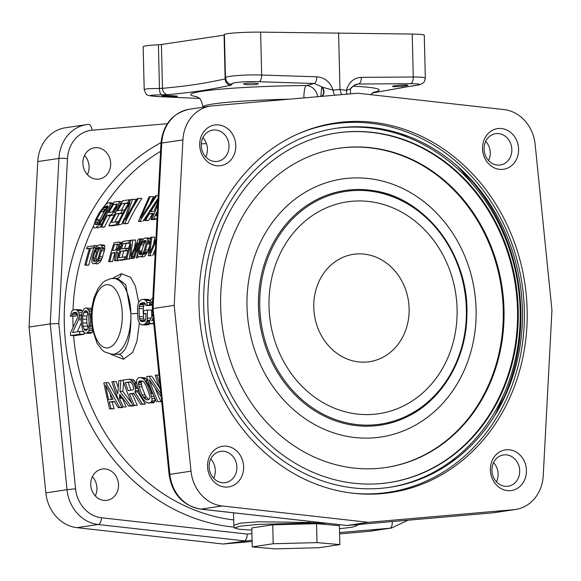 <?xml version="1.0" encoding="UTF-8"?>
<svg xmlns="http://www.w3.org/2000/svg" width="581" height="581" viewBox="0 0 581 581"><rect width="100%" height="100%" fill="white"/><g stroke="black" fill="none" stroke-linecap="round" stroke-linejoin="round"><path stroke-width="0.87" d="M138.801 381.681L139.622 380.991L142.505 381.027L141.677 381.717L138.801 381.681L138.409 382.872L141.299 382.908L141.677 381.717M141.299 382.908L141.895 386.793A196.131 171.707 81.5 0 0 145.068 394.891L146.238 397.012L143.253 396.976L144.444 398.515L146.913 399.873L148.932 399.575L149.992 397.687L149.164 393.795A199.218 174.409 -98.5 0 1 146.042 385.704L143.95 382.044L142.832 381.078L139.622 380.991M148.859 399.583L146.238 397.012M145.228 380.954L146.84 382.08L148.954 385.74A196.131 171.707 81.5 0 0 152.026 393.591M134.596 383.061L135.627 384.891A196.131 171.707 81.5 0 0 136.208 386.51L136.528 388.457M125.329 382.559L130.122 381.848L131.059 382.269L132.737 384.854A199.218 174.409 -98.5 0 0 133.303 386.474L133.536 389.285L132.976 389.938L128.19 390.65A199.218 174.409 -98.5 0 1 125.329 382.559L130.892 382.196M128.205 382.596A196.131 171.707 81.5 0 0 130.943 390.236M110.114 393.816L111.436 399.438M107.057 207.969L105.698 209.625L102.387 209.581L103.723 207.925L107.057 207.969L108.291 206.821M104.239 211.782A196.131 171.707 81.5 0 0 99.779 219.778L96.599 219.741A199.218 174.409 -98.5 0 1 100.949 211.738L104.239 211.782L105.698 209.625M98.472 224.411L99.779 219.778M99.169 224.803L101.493 223.961L99.852 223.939M102.59 222.806L101.493 223.961M110.898 205.95L111.305 206.473M109.635 206.139L110.049 206.073M116.534 211.404L115.663 212.021L113.97 212M113.535 204.527L117.13 203.989L116.309 207.01A199.218 174.409 -98.5 0 0 115.365 208.615L112.409 211.978L108.814 212.515A199.218 174.409 -98.5 0 1 113.535 204.527L117.34 204.505M116.904 204.57A196.131 171.707 81.5 0 0 112.402 211.978M113.731 212.312L115.663 212.021M99.373 248.857L97.913 251.755L95.015 251.718L96.461 248.821L99.373 248.857L100.455 247.826M96.315 261.21L96.148 257.768A196.131 171.707 -98.5 0 1 97.913 251.755M97.557 261.414L99.576 260.484M102.002 247.324L103.229 247.521L103.52 249.387M120.47 248.762L119.156 250.106L117.885 250.091M119.817 244.281L121.073 244.093L121.618 245.153M114.559 244.594L118.146 244.056L118.582 244.369L118.509 246.293A199.218 174.409 -98.5 0 0 118.132 247.491L116.273 250.07L112.678 250.607A199.218 174.409 -98.5 0 1 114.559 244.594L118.597 244.463M117.478 244.63A196.131 171.707 81.5 0 0 115.713 250.157M117.747 250.317L119.156 250.106M145.112 242.023L143.652 244.913A196.131 171.707 81.5 0 0 141.88 250.934L139.019 250.898A199.218 174.409 -98.5 0 1 140.755 244.877L142.2 241.986L145.112 242.023L146.194 240.992M145.969 240.614L143.906 240.585L146.049 240.643L146.049 244.085A199.218 174.409 -98.5 0 0 144.313 250.106L143.006 252.996L141.372 254.398L139.208 254.34L138.779 252.474L141.633 252.51L141.88 250.934M141.633 252.51L142.047 254.376M143.296 254.572L145.853 253.033L144.226 253.011M146.55 251.776L145.853 253.033M147.516 238.9L146.223 237.956L149.157 237.992L150.45 238.936L147.516 238.9L147.748 240.389L148.968 240.687L149.266 241.398L148.939 244.122M201.287 143.892L206.422 143.594M371.608 127.515L372.348 128.205M161.206 396.758L149.201 379.56A199.218 174.409 -98.5 0 0 157.945 401.682L160.981 401.718A196.131 171.707 81.5 0 1 155.454 388.842M160.886 393.62L148.903 376.212L151.764 376.248L159.615 387.839M145.097 380.737L143.376 378.732L140.587 377.454L144.88 377.839L147.981 380.773L145.097 380.737L147.552 385.479A199.218 174.409 81.5 0 0 150.675 393.569L152.825 393.598M154.974 398.581L154.938 400.89L153.42 402.851L146.862 402.764L143.405 399.822L140.595 395.08A199.218 174.409 -98.5 0 1 137.472 386.982L136.528 382.022L136.818 379.713L138.569 377.759L140.587 377.454M144.538 396.99L146.405 399.859M139.455 381.688L139.498 382.886M132.744 405.451L134.255 405.226A199.218 174.409 -98.5 0 1 129.432 393.889L132.381 393.925A196.131 171.707 81.5 0 0 137.29 405.262L132.744 405.451A199.218 174.409 -98.5 0 1 122.947 380.09L128.989 379.19L133.289 379.575L136.324 383.082L133.434 383.046L134.247 384.629A199.218 174.409 81.5 0 0 135.01 386.786L135.351 388.442L138.024 388.478M136.724 383.867L136.324 383.082M138.263 388.478L138.336 390.752L135.402 390.715L134.807 391.943L137.748 391.979L138.336 390.752M137.748 391.979L145.352 404.056L140.558 404.282L133.717 393.25L129.432 393.889M132.381 393.925L133.979 393.686M121.661 407.107A199.218 174.409 -98.5 0 1 111.857 381.746L113.368 381.521A199.218 174.409 -98.5 0 0 117.718 393.925L118.909 380.693L120.928 380.395L119.926 391.318L130.732 405.749L128.713 406.054L119.693 394.201L119.425 398.246A199.218 174.409 -98.5 0 0 123.172 406.882L126.2 406.918A196.131 171.707 81.5 0 1 122.395 398.283L122.409 397.898M119.606 395.37A196.131 171.707 81.5 0 0 120.775 398.261M113.368 381.521L116.229 381.557A196.131 171.707 81.5 0 0 118.204 387.389M123.608 382.138L122.845 391.354L131.764 403.272M133.499 405.458L133.761 405.792L131.749 406.09L128.713 406.054M105.807 382.654L103.796 382.952L109.562 408.915L111.073 408.69L109.235 402.059L114.275 401.304L118.132 407.637L119.642 407.412L105.807 382.654L108.669 382.69L119.679 402.655M122.46 407.114L122.671 407.448L121.16 407.673L118.132 407.637M109.235 402.059L114.537 401.747M112.213 402.096L114.108 408.726L109.562 408.915M110.702 354.207L123.506 359.269L132.657 352.347L136.949 341.279L139.353 323.116M138.75 302.374L135.409 286.128L130.667 277.333L121.414 273.687L112.482 278.408M410.912 482.455L411.689 481.802M398.653 490.654L399.416 490.219M150.058 323.719L148.721 324.597L146.456 324.939L141.924 324.881L144.19 324.539L146.419 322.593L149.709 322.637M142.643 303.58L142.272 304.771M143.572 299.302L148.111 299.36L150.341 300.646L145.882 300.573L143.572 299.302L141.306 299.643L139.077 301.59L138.118 303.892L137.479 308.838L137.995 319.543L139.614 323.61L141.924 324.881M151.438 304.364L151.518 305.272L147.254 305.221L146.942 302.57L145.882 300.573M149.971 305.25L151.518 305.272M145.061 303.391L140.384 303.551L143.652 302.527L145.453 303.87L145.744 305.446L150.007 305.497M140.384 303.551L139.658 304.734L143.972 304.793L144.742 303.609M143.972 304.793L143.209 308.664A196.131 171.707 81.5 0 0 143.405 316.718L144.349 320.363L145.177 321.329M146.819 321.627L148.489 321.373L146.928 321.358M149.673 320.32L148.489 321.373M149.992 320.327L147.371 320.291L147.378 310.051L151.554 310.109A196.131 171.707 81.5 0 0 151.764 316.507M77.193 313.166L75.908 316.042L70.366 316.173L71.623 315.984L72.821 313.115L75.072 312.237L76.351 312.585L77.128 313.544L77.701 316.158L77.251 318.381L70.519 332.862L70.584 335.542L79.655 334.191L79.59 331.504L72.538 332.557L78.551 319.804L79.212 315.933L78.878 312.745L76.786 309.826L74.252 309.666L72.502 310.465L71.521 311.692L70.366 316.173M75.261 309.513L81.296 309.884L82.531 311.351M81.398 322.673L77.266 331.853M84.034 332.187A196.131 171.707 81.5 0 0 84.194 334.249L75.123 335.6L70.584 335.542M85.596 307.966L84.092 308.729L82.161 312.258L81.304 318.853L81.427 323.682L82.589 329.979L84.688 332.898L86.213 333.211L87.709 332.448L89.648 328.926L90.498 322.324L90.382 317.495L89.213 311.198L87.121 308.279L85.596 307.966L91.776 308.511M92.815 331.562L90.745 333.269L86.213 333.211M111.537 206.095L109.664 206.066L110.237 204.054L109.555 202.711L113.564 203.147M96.497 226.684L97.441 228.035L100.557 226.75M98.741 219.763A196.131 171.707 81.5 0 0 98.647 219.952L96.773 224.665M104.892 209.262L103.098 211.949M107.616 205.986L105.902 207.954M110.281 215.754A196.131 171.707 81.5 0 0 104.624 226.96L101.537 226.917A199.218 174.409 -98.5 0 1 107.071 215.718L110.281 215.754L114.268 214.926M103.578 226.946A196.131 171.707 81.5 0 0 103.491 227.127L104.624 226.96M116.164 204.134A196.131 171.707 81.5 0 0 115.888 204.556M109.46 215.355A196.131 171.707 81.5 0 0 109.25 215.747M119.751 205.296L118.219 205.275L119.228 201.745L118.626 201.353L122.635 201.789M112.249 225.319A196.131 171.707 81.5 0 0 111.995 225.856L118.8 224.84A196.131 171.707 -98.5 0 1 118.916 224.593M124.319 203.394A196.131 171.707 81.5 0 0 124.051 203.815M118.263 213.554A196.131 171.707 81.5 0 0 118.045 213.939M129.004 200.358L130.522 200.133M122.845 213.205L120.775 213.176A199.218 174.409 -98.5 0 1 122.533 209.981L117.616 210.714A199.218 174.409 -98.5 0 1 121.712 203.786L128.517 203.314M125.075 203.829A196.131 171.707 81.5 0 0 121.218 210.177M118.597 221.615L111.53 222.443A199.218 174.409 -98.5 0 1 115.859 213.91L122.736 213.409M119.076 213.953A196.131 171.707 81.5 0 0 114.922 221.942M116.941 222.145L118.451 221.92M120.398 224.433A196.131 171.707 81.5 0 0 120.311 224.615L117.224 224.571A199.218 174.409 -98.5 0 1 130.914 199.515L136.027 199.305L134.088 203.764M124.784 223.445A199.218 174.409 -98.5 0 1 138.474 198.382L141.887 198.426A196.131 171.707 81.5 0 0 127.871 223.482L123.078 223.7L130.028 202.544A199.218 174.409 -98.5 0 0 118.357 224.404M126.244 223.46L127.871 223.482M124.632 217.919A196.131 171.707 81.5 0 0 121.444 224.448M141.568 221.208L138.387 221.412L149.056 196.806L153.609 196.676L150.305 202.994M158.097 198.259L142.991 221.223M155.171 219.168L150.864 219.545L153.159 213.256L149.382 213.823L152.948 213.801M154.016 219.4L155.091 219.415M152.542 213.859L148.663 220.373L144.437 220.504L158.054 199.21M147.632 220.359L148.663 220.373M151.772 213.459L151.532 213.844M156.848 218.652A196.131 171.707 81.5 0 0 156.601 219.19L157.001 219.131M97.23 246.148A196.131 171.707 -98.5 0 1 97.376 245.734L94.434 245.698A199.218 174.409 81.5 0 0 93.766 247.702L90.745 248.152L95.829 247.869M93.664 248.189A196.131 171.707 81.5 0 0 88.806 265.038L84.841 265.168A199.218 174.409 -98.5 0 1 89.612 248.319L86.584 248.77A199.218 174.409 -98.5 0 1 87.259 246.765L94.434 245.698M87.716 265.023A196.131 171.707 81.5 0 0 87.673 265.205L88.806 265.038M94.267 246.199L97.376 245.734M101.784 245.741L100.484 244.79L104.231 245.088L104.711 245.778L101.784 245.741L101.878 248.777L104.783 248.813L104.711 245.778M104.783 248.813L104.34 250.789A196.131 171.707 81.5 0 0 102.568 256.809L101.036 260.506L98.196 260.47L96.083 263.106L93.534 263.868L92.125 262.924L91.769 261.428L92.147 257.899A199.218 174.409 -98.5 0 1 93.882 251.885L96.867 246.475L98.973 245.015L100.484 244.79M94.957 262.961L96.366 263.905L97.877 263.68L99.874 262.22L101.036 260.506M96.853 251.74L96.78 251.922A196.131 171.707 81.5 0 0 95.008 257.942L94.609 261.465M99.097 247.433L98.167 248.842M109.787 261.443A199.218 174.409 -98.5 0 1 111.98 253.011L114.856 253.047A196.131 171.707 81.5 0 0 112.62 261.479L108.654 261.61A199.218 174.409 -98.5 0 1 114.094 242.756L118.633 242.081L122.424 242.538M111.53 261.465A196.131 171.707 81.5 0 0 111.487 261.646L112.62 261.479M119.316 252.684L119.693 251.362M116.454 252.546L118.066 252.568L117.34 260.775L118.669 260.571L118.691 260.106M126.193 256.904L124.741 256.889A199.218 174.409 81.5 0 0 124.152 259.293L117.347 260.31L117.34 260.775L114.515 260.738L115.198 252.532L111.98 253.011M120.296 259.874A196.131 171.707 81.5 0 0 120.18 260.346L126.985 259.329A196.131 171.707 -98.5 0 1 127.043 259.082M129.425 240.941L130.936 240.716M128.568 248.196L121.494 248.908A199.218 174.409 -98.5 0 1 123.121 243.693L130.137 243.119M126.041 243.73A196.131 171.707 81.5 0 0 124.53 248.45M126.259 248.661L128.532 248.319M124.741 256.889L119.069 257.732A199.218 174.409 -98.5 0 1 120.79 251.312L127.835 250.723M123.666 251.348A196.131 171.707 81.5 0 0 122.039 257.289M124.624 257.368L126.135 257.136M132.432 256.403L132.272 258.538L133.783 258.313L133.986 257.826M135.736 253.694L139.52 245.378M129.73 258.509A196.131 171.707 81.5 0 0 129.628 258.937L125.663 259.068A199.218 174.409 -98.5 0 1 131.103 240.214L135.743 239.997L134.552 247.39M128.539 258.923A196.131 171.707 81.5 0 0 128.495 259.104L129.628 258.937M140.079 239.132L141.408 239.147L137.515 247.252M134.61 253.839L133.528 256.417L131.727 256.395M141.408 239.147L143.115 238.893L140.174 238.856A199.218 174.409 81.5 0 0 134.734 257.71L133.601 257.884A199.218 174.409 -98.5 0 1 137.726 243.04L130.957 258.276L129.44 258.501L130.921 244.056A199.218 174.409 -98.5 0 0 126.796 258.901M137.523 253.621A196.131 171.707 81.5 0 0 136.433 257.92L137.566 257.746A196.131 171.707 -98.5 0 1 137.951 256.192M138.924 252.474A196.131 171.707 -98.5 0 1 139.353 250.898M142.97 239.314A196.131 171.707 -98.5 0 1 143.115 238.893M149.317 246.467A196.131 171.707 81.5 0 0 148.308 249.968L147.574 252.009L144.72 251.972L141.822 256.265L139.273 257.034L137.864 256.083L137.508 254.594L137.886 251.065A199.218 174.409 -98.5 0 1 139.622 245.044L142.606 239.633L144.713 238.181L146.223 237.956M140.696 256.119L142.105 257.071L144.654 256.301L147.574 252.009M140.798 250.919A196.131 171.707 81.5 0 0 140.747 251.101L140.391 253.076M144.836 240.599L143.906 242.008M151.198 255.466L148.344 255.676L150.762 237.273L154.829 237.142L153.704 243.722M155.439 248.784L152.687 255.487M88.014 312.622L86.99 315.991L86.765 319.252A196.131 171.707 81.5 0 0 86.859 323.014L88.138 328.548M157.945 401.682L160.981 401.718M113.128 399.183L108.589 399.866L105.495 384.963L113.128 399.183M134.807 391.943L142.323 404.02L140.558 404.282M135.402 390.715L135.351 388.442M133.434 383.046L130.427 379.538L128.989 379.19M150.675 393.569L151.968 398.544L151.917 400.854L150.385 402.815L148.373 403.112M143.253 396.976L142.105 394.855A199.218 174.409 -98.5 0 1 138.99 386.757L138.409 382.872M159.964 384.535A199.218 174.409 -98.5 0 1 156.71 375.043L155.2 375.268A199.218 174.409 -98.5 0 0 160.545 390.207M148.903 376.212L146.63 376.553A199.218 174.409 -98.5 0 0 156.434 401.907M111.073 408.69L114.108 408.726M119.642 407.412L122.671 407.448M119.425 398.246L122.395 398.283M123.172 406.882L126.2 406.918M120.928 380.395L123.049 380.417M119.926 391.318L122.845 391.354M130.732 405.749L133.761 405.792M142.323 404.02L145.352 404.056M134.255 405.226L137.29 405.262M130.427 379.538L133.289 379.575M131.96 381.005L134.828 381.042M135.286 388.152L136.55 388.166M134.908 386.496L136.208 386.51M135.627 384.891L134.334 384.876M142.018 377.803L144.88 377.839M143.376 378.732L146.245 378.768M151.547 396.307L153.972 396.336M151.968 398.544L154.938 398.581M151.917 400.854L154.938 400.89M151.401 402.081L154.43 402.125M150.385 402.815L153.42 402.851M143.863 397.767L144.952 397.774M145.315 381.107L145.715 381.114M145.889 382.066L146.84 382.08M138.467 384.564L141.365 384.6M138.99 386.757L141.895 386.793M142.105 394.855L145.068 394.891M147.647 385.726L148.954 385.74M147.915 383.62L146.695 383.605M156.71 375.043L159.005 375.072M112.249 354.308L117.965 354.272C122.932 354.998 131.684 345.085 130.878 313.638L125.728 284.668L117.5 278.452L111.029 278.546L105.19 280.783L102.953 282.468L98.007 288.554L93.955 297.937L92.038 306.55L91.275 316.238L92.306 329.028L97.216 343.618L102.22 350.103L104.551 351.897L112.249 354.308A37.961 18.164 -89.3 0 0 113.658 354.214A37.961 18.164 -89.3 0 0 130.878 313.638A37.961 18.164 -89.3 0 0 113.222 278.393M251.834 530.09L239.35 529.276L234.47 528.027L240.411 526.146L258.255 524.403L308.634 523.053L327.118 523.285M318.228 523.169L308.656 522.479A6.275 2.978 94.1 0 1 308.634 523.053M357.017 524.926L356.705 525.805L355.892 525.093L361.731 524.222M356.705 525.805L351.73 527.316L339.471 528.725M377.323 493.952L378.267 493.472M233.511 512.812L233.816 525.304L240.396 523.154L258.516 521.774L308.656 522.479L308.627 521.215M96.599 219.741L95.342 224.368L95.843 224.789L97.354 224.564L99.453 222.763L101.893 218.95A199.218 174.409 -98.5 0 1 106.243 210.947L107.964 206.32L107.536 205.906L106.025 206.132L103.723 207.925M102.917 218.957L104.319 218.979M108.647 210.983L107.274 210.961M108.749 210.801L107.376 210.78A199.218 174.409 81.5 0 0 103.026 218.776L98.305 225.915L95.865 227.767L94.354 227.992L93.388 226.648L95.466 219.909A199.218 174.409 -98.5 0 1 99.816 211.912L105.321 204.788L108.044 202.936L109.555 202.711M107.376 210.78L108.749 208.143L110.288 208.165M109.664 206.066L108.749 208.143M102.387 209.581L100.949 211.738M118.626 201.353L114.094 202.028A199.218 174.409 -98.5 0 0 100.397 227.091L103.491 227.127M101.537 226.917L100.397 227.091M118.219 205.275L117.442 206.843A199.218 174.409 81.5 0 0 116.193 208.978L111.697 214.534L107.071 215.718M120.775 213.176L115.859 213.91M130.754 199.762L129.403 199.741A199.218 174.409 81.5 0 0 127.377 202.936L121.712 203.786M129.403 199.741L122.598 200.757A199.218 174.409 -98.5 0 0 108.908 225.82L111.995 225.856M117.202 221.601A199.218 174.409 81.5 0 0 115.706 224.803L108.908 225.82M138.474 198.382L137.341 198.557A199.218 174.409 -98.5 0 0 125.394 219.879L132.613 199.261M139.898 221.187L156.616 195.674L155.483 195.841L140.638 218.093L150.189 196.632M145.57 220.337L149.382 213.823M151.997 219.378L157.756 204.744M157.879 202.399L154.052 211.15L150.653 211.658L157.974 200.59M157.03 218.623L153.507 219.146A199.218 174.409 -98.5 0 1 157.429 211.034M157.19 215.624L156.136 215.776A199.218 174.409 -98.5 0 1 157.306 213.365M85.973 265.001A199.218 174.409 -98.5 0 1 90.745 248.152M98.196 260.47L99.707 256.773A199.218 174.409 -98.5 0 1 101.443 250.752L101.878 248.777M95.015 251.718A199.218 174.409 81.5 0 0 93.28 257.732L93.468 261.174L95.633 261.239L97.267 259.838L98.574 256.94A199.218 174.409 -98.5 0 1 100.31 250.927L100.31 247.484L98.174 247.419L96.461 248.821M122.119 243.454L119.795 243.424L119.642 246.119A199.218 174.409 81.5 0 0 119.141 247.724L116.556 251.558L115.837 260.535L114.515 260.738M119.795 243.424L119.439 242.335L118.633 242.081M126.404 248.174A199.218 174.409 81.5 0 0 125.707 250.578L120.79 251.312M131.023 240.454L129.592 240.44A199.218 174.409 81.5 0 0 128.793 242.843L123.121 243.693M129.592 240.44L122.787 241.456A199.218 174.409 -98.5 0 0 117.347 260.31M140.174 238.856L138.474 239.111L130.689 256.381L132.802 239.96M144.72 251.972L145.446 249.932A199.218 174.409 -98.5 0 1 147.182 243.918L149.666 243.947M147.748 240.389L147.182 243.918M139.019 250.898L138.779 252.474M143.906 240.585L142.2 241.986M151.895 237.106L149.687 253.156L155.962 238.849M149.854 255.451L155.831 241.391M155.134 254.66L154.393 254.776A199.218 174.409 -98.5 0 1 155.323 251.021M110.158 203.103L113.382 203.139M110.237 204.054L112.779 204.084M97.455 222.588L95.509 222.559M96.519 219.923L98.647 219.952M104.645 207.047L106.592 207.076M95.342 224.368L97.615 224.397M99.336 224.593L100.477 224.607M119.228 201.745L121.945 201.781M118.974 203.227L121.008 203.256M122.533 209.981L124.595 210.002M123.078 223.7L126.171 223.736M117.224 224.571L120.311 224.615M156.616 195.674L158.235 195.695M138.387 221.412L141.481 221.448M144.437 220.504L147.53 220.548M150.864 219.545L153.95 219.582M153.507 219.146L156.601 219.19M93.766 247.702L95.93 247.724M84.841 265.168L87.673 265.205M89.452 248.806L86.584 248.77M101.297 245.051L104.231 245.088M101.443 250.752L104.34 250.789M99.707 256.773L102.568 256.809M98.988 258.806L101.835 258.843M93.076 259.896L94.652 259.918M93.258 257.913L95.008 257.942M94.964 251.9L96.78 251.922M102.009 247.223L102.605 247.23M100.23 247.448L98.174 247.419M95.698 250.084L98.603 250.12M93.468 261.174L95.691 261.203M97.659 261.261L98.479 261.276M98.007 260.746L99.336 260.76M103.534 248.24L101.922 248.218M108.654 261.61L111.487 261.646M119.439 242.335L122.373 242.371M119.809 244.078L121.073 244.093M118.684 248.741L120.456 248.762M119.207 247.506L120.826 247.528M121.197 246.322L119.584 246.308M125.707 250.578L127.871 250.607M128.793 242.843L130.224 242.865M129.44 258.501L132.272 258.538M125.663 259.068L128.495 259.104M147.029 238.21L149.963 238.246M145.446 249.932L148.308 249.968M147.727 240.665L148.968 240.687M141.437 243.243L144.342 243.279M140.755 244.877L143.652 244.913M138.844 253.621L141.691 253.657M139.208 254.34L141.43 254.369M143.398 254.427L144.219 254.434M143.747 253.904L145.076 253.919M147.48 242.524L149.259 242.546M149.266 241.398L147.661 241.384M148.344 255.676L151.176 255.713M154.393 254.776L155.127 254.783M488.599 160.574A15.818 13.85 81.5 0 0 490.255 152.745A15.818 13.85 81.5 0 0 485.723 141.328M205.783 156.964A15.818 13.85 81.5 0 0 202.907 137.712M213.634 478.228A15.818 13.85 81.5 0 0 215.29 470.392A15.818 13.85 81.5 0 0 210.758 458.975M496.457 481.838A15.818 13.85 81.5 0 0 493.574 462.585M320.785 96.446L321.758 87.048L333.145 90.12C330.124 81.856 324.656 77.418 316.718 76.808L261.675 75.051C244.34 74.368 221.615 76.394 225.82 78.341L225.145 78.98C207.461 82.553 194.809 85.342 162.491 88.341L148.351 88.675L144.197 89.452C145.504 93.519 146.71 95.386 147.821 95.044C147.828 95.509 150.624 95.974 156.202 96.453L159.209 96.635A6.275 3.268 93.1 0 1 159.02 96.613M321.656 96.366L322.157 95.545L321.939 96.344A6.376 5.425 81.8 0 0 321.758 87.048M96.395 147.647A15.818 13.85 -98.5 0 1 110.608 162.484A15.818 13.85 -98.5 0 1 99.119 179.064A15.818 13.85 -98.5 0 1 97.165 179.195A15.818 13.85 -98.5 0 1 82.952 164.358A15.818 13.85 -98.5 0 1 94.442 147.777A15.818 13.85 -98.5 0 1 96.395 147.647M90.745 484.503A15.818 13.85 -98.5 0 1 102.292 469.041A15.818 13.85 -98.5 0 1 118.517 484.859A15.818 13.85 -98.5 0 1 106.969 500.328A15.818 13.85 -98.5 0 1 90.745 484.503M367.94 127.181L367.817 127.704M515.572 509.479L494.424 512.638A37.961 33.233 -98.5 0 1 492.637 512.849L347.177 525.478L368.318 522.319L513.786 509.69A37.961 33.233 81.5 0 0 515.572 509.479A37.961 33.233 81.5 0 0 543.242 475.657L551.95 310.181L535.145 144.386A37.961 33.233 81.5 0 0 504.003 109.584L357.831 93.229L212.37 105.858A37.961 33.233 -98.5 0 0 210.583 106.069L189.442 109.228A37.961 33.233 -98.5 0 0 161.765 143.049L182.913 139.89A37.961 33.233 -98.5 0 1 210.583 106.069M368.318 522.319L222.145 505.964A37.961 33.233 -98.5 0 1 191.011 471.162L174.206 305.366L182.913 139.89M358.521 121.4A186.864 163.595 -98.5 0 1 526.422 296.702A186.864 163.595 -98.5 0 1 390.701 492.586A186.864 163.595 -98.5 0 1 367.628 494.148A186.864 163.595 -98.5 0 1 199.733 318.846A186.864 163.595 -98.5 0 1 335.448 122.961A186.864 163.595 -98.5 0 1 358.521 121.4M482.52 148.714A20.553 17.989 81.5 0 0 501.062 169.441A20.553 17.989 81.5 0 0 518.601 149.179A20.553 17.989 81.5 0 0 500.059 128.452A20.553 17.989 81.5 0 0 482.52 148.714M218.238 165.832A20.553 17.989 81.5 0 0 235.784 145.57A20.553 17.989 81.5 0 0 217.236 124.842A20.553 17.989 81.5 0 0 199.697 145.105A20.553 17.989 81.5 0 0 218.238 165.832M243.635 466.833A20.553 17.989 81.5 0 0 225.094 446.106A20.553 17.989 81.5 0 0 207.548 466.369A20.553 17.989 81.5 0 0 226.089 487.096A20.553 17.989 81.5 0 0 243.635 466.833M507.91 449.716A20.553 17.989 81.5 0 0 490.371 469.978A20.553 17.989 81.5 0 0 508.912 490.705A20.553 17.989 81.5 0 0 526.451 470.443A20.553 17.989 81.5 0 0 507.91 449.716M492.456 512.863A6.376 3.079 -95 0 0 492.55 512.863L347.082 525.493L201.004 509.13A37.961 33.233 -98.5 0 1 169.863 474.321L153.057 308.526L174.206 305.366M347.082 525.493L200.627 509.138A6.376 2.999 -83.6 0 0 201.004 509.13L222.145 505.964M153.057 308.526L152.287 308.751L160.988 143.34A6.376 0.697 3 0 1 161.765 143.049L153.057 308.526M322.31 96.315A6.376 5.425 81.8 0 0 322.172 87.027L314.248 83.49L306.318 85.523A12.651 11.017 -104.3 0 1 317.727 96.707M196.879 96.715A94.238 6.42 178.6 0 1 214.048 89.794A94.238 6.42 178.6 0 1 306.318 85.523A12.651 2.883 -90.5 0 0 303.892 97.913M316.718 76.808A6.275 2.709 -88.9 0 1 314.248 83.49L259.061 81.739C246.003 81.1 228.849 82.713 232.022 84.354L230.657 85.284C212.907 88.864 200.125 91.667 167.829 94.674L161.787 94.856C147.552 95.102 146.753 95.698 159.39 96.635L199.334 98.465L159.209 96.635A6.275 3.268 93.1 0 0 159.39 96.635M163.021 95.691C167.292 95.306 181.417 96.126 176.326 96.417C172.056 96.758 157.938 96.025 163.021 95.691L162.099 95.865M177.249 96.257L176.326 96.417M254.536 83.09L258.494 83.831L254.805 84.644L247.317 84.724L243.359 83.976L247.056 83.177L254.536 83.09M354.141 85.146L358.426 84.049L410.44 83.671C423.062 83.78 422.271 84.761 408.073 86.598L372.29 92.975M406.831 85.618C402.582 86.642 388.486 87.099 393.562 86.01C397.811 84.942 411.9 84.572 406.831 85.618L407.753 85.254M392.64 86.38L393.562 86.01M37.758 161.591A37.961 33.233 -98.5 0 1 65.428 127.769L86.598 124.603A37.961 33.233 81.5 0 0 58.928 158.424L37.758 161.591L29.05 327.059L45.855 492.862A37.961 33.233 -98.5 0 0 76.997 527.664L223.169 544.019L252.11 541.507M339.594 533.91L368.63 531.39A37.961 33.233 81.5 0 0 370.417 531.179L391.587 528.013L407.964 520.206M167.328 123.695L92.045 130.231A31.635 27.692 81.5 0 0 67.498 158.591A6.326 0.69 -177 0 0 58.928 158.424L50.22 323.9L58.819 323.515L75.566 488.766A31.635 27.692 81.5 0 0 101.515 517.773L247.201 534.07L251.922 533.656M75.566 488.766L67.026 489.696L50.22 323.9L29.05 327.059M45.855 492.862L67.026 489.696A37.961 33.233 81.5 0 0 98.16 524.505L244.332 540.853C246.162 540.199 247.121 537.933 247.201 534.07M252.081 540.185L223.169 544.019M346.995 94.166A6.376 3.29 96.8 0 1 346.45 90.295C350.307 89.183 351.897 88.218 351.236 87.397M356.03 84.354L351.135 87.992L350.466 89.249L350.496 93.868M334.932 95.219A6.376 2.782 84.9 0 1 333.145 90.12L339.972 89.518L341.49 94.645M338.585 32.776L339.972 89.518L346.45 90.295C348.905 82.095 353.873 77.789 361.338 77.375L413.265 76.99L422.089 77.2L425.321 77.97L424.275 35.238A25.31 1.721 178.6 0 0 412.219 34.061L260.622 32.129A25.31 1.721 178.6 0 0 224.411 34.569L225.472 77.912L226.459 81.217L228.391 83.25M167.829 94.674A6.275 5.505 -95 0 1 162.491 88.341L161.424 44.497L224.077 35.129A6.275 0.428 178.6 0 0 224.419 35.071M161.424 44.497A6.275 0.428 -1.4 0 1 158.402 44.759A25.31 1.721 -1.4 0 0 143.151 46.712L144.197 89.452M232.022 84.354A6.275 6.151 124.4 0 1 228.456 83.294M230.657 85.284A6.275 5.483 -101.9 0 1 225.145 78.98L224.077 35.129M161.787 94.856A6.275 2.498 -89.9 0 1 159.47 88.261L158.402 44.759M402.887 87.361A6.275 5.483 -101.9 0 1 402.865 87.368A6.275 5.483 -101.9 0 1 402.858 87.368A6.275 5.483 -101.9 0 1 402.045 87.47M372.247 93.004L408.276 86.598A6.275 2.455 -96.2 0 1 408.073 86.598M361.338 77.375A6.275 3.29 90.4 0 1 358.426 84.049L356.109 84.332M109.744 215.319A170.698 149.44 81.5 0 0 109.424 215.747M84.543 155.41A15.818 13.85 -98.5 0 1 87.426 174.663M92.401 476.667A15.818 13.85 -98.5 0 1 96.933 488.084A15.818 13.85 81.5 0 1 95.277 495.92M387.542 493.022A186.864 163.595 81.5 0 0 407.266 488.163M496.043 413.432A186.864 163.595 81.5 0 0 459.331 167.851M352.58 122.344A186.864 163.595 81.5 0 0 352.209 122.337A186.864 163.595 81.5 0 0 332.296 123.47M484.067 149.157A15.818 13.85 81.5 0 0 500.299 164.982A15.818 13.85 81.5 0 0 511.846 149.513A15.818 13.85 -98.5 0 0 495.622 133.695A15.818 13.85 -98.5 0 0 484.067 149.157M215.522 161.503A15.818 13.85 81.5 0 0 217.476 161.373A15.818 13.85 81.5 0 0 228.965 144.792A15.818 13.85 81.5 0 0 214.752 129.948A15.818 13.85 -98.5 0 0 212.799 130.086A15.818 13.85 -98.5 0 0 201.309 146.666A15.818 13.85 -98.5 0 0 215.522 161.503M236.874 467.168A15.818 13.85 81.5 0 0 220.649 451.343A15.818 13.85 81.5 0 0 209.102 466.812A15.818 13.85 -98.5 0 0 225.326 482.629A15.818 13.85 -98.5 0 0 236.874 467.168M505.426 454.821A15.818 13.85 81.5 0 0 503.473 454.952A15.818 13.85 81.5 0 0 491.984 471.54A15.818 13.85 81.5 0 0 506.196 486.377A15.818 13.85 -98.5 0 0 508.15 486.239A15.818 13.85 -98.5 0 0 519.639 469.659A15.818 13.85 -98.5 0 0 505.426 454.821M147.574 318.105L151.002 318.148M147.371 320.291L146.419 322.593M147.254 305.221L145.744 305.446M140.82 321.271L144.117 321.315L141.844 321.656L140.82 321.271L139.498 318.773L138.997 308.613L139.658 304.734M144.11 321.322L145.831 319.448L145.94 313.5L143.674 313.842L145.954 313.871M147.378 310.051L143.594 310.617L143.674 313.842M152.839 314.205L149.666 321.032L149.731 323.711L153.74 323.116M152.847 298.082L150.668 299.861L149.513 304.342L150.769 304.154L151.234 302.469L152.701 300.856M153.471 320.458L151.685 320.727L153.181 317.553M82.582 319.201L82.756 315.941L84.412 311.38L85.661 310.653L86.932 311.002L88.799 315.033L89.053 325.237L88.123 328.614L86.148 330.524L84.87 330.175L84.092 329.216L83.003 326.144L82.582 319.201L86.765 319.252M145.439 323.82L149.942 323.871M144.19 324.539L148.721 324.597M140.166 303.914L142.476 303.943M144.843 299.651L149.353 299.709M146.942 302.57L149.673 302.607M141.379 302.861L144.654 302.904M139.193 306.427L143.456 306.477M138.997 308.613L143.209 308.664M139.193 316.667L143.405 316.718M139.498 318.773L143.761 318.831M140.036 320.313L144.349 320.363M147.218 320.661L149.462 320.69M149.731 323.711L153.805 323.762M151.968 301.278L152.68 301.292M151.234 302.469L152.614 302.483M150.769 304.154L152.527 304.175M149.513 304.342L152.512 304.379M79.655 334.191L84.194 334.249M79.59 331.504L83.453 331.555M78.551 319.804L81.333 319.84M79.016 318.119L81.355 318.148M79.212 315.933L81.514 315.962M79.183 314.858L81.652 314.887M78.878 312.745L82.052 312.789M77.818 310.748L82.27 310.806M76.786 309.826L81.296 309.884M71.623 315.984L75.908 316.042M72.088 314.299L76.423 314.357M72.821 313.115L76.823 313.166M74.07 312.389L75.704 312.411M87.121 308.279L91.624 308.337M88.421 309.702L91.638 309.746M89.213 311.198L91.5 311.227M89.772 313.275L91.362 313.297M90.062 314.844L91.304 314.866M90.382 317.495L91.275 317.509M90.498 322.324L91.471 322.339M90.309 325.048L91.725 325.07M90.099 326.696L91.936 326.725M89.648 328.926L92.292 328.955M88.929 330.647L92.626 330.691M87.709 332.448L92.219 332.506M82.756 315.941L86.99 315.991M82.669 322.956L86.859 323.014M83.003 326.144L87.237 326.195M84.092 329.216L87.724 329.26M84.87 330.175L86.707 330.197M83.686 312.563L87.949 312.622M84.412 311.38L87.266 311.416M360.133 253.868A54.294 47.533 81.5 0 0 313.784 307.407A54.294 47.533 81.5 0 0 362.776 362.166A54.294 47.533 81.5 0 0 409.126 308.627A54.294 47.533 81.5 0 0 360.133 253.868M429.388 452.534A170.066 148.881 81.5 0 0 431.051 451.241M386.118 150.704A170.066 148.881 81.5 0 0 384.15 149.949M360.438 200.961A107.1 93.759 81.5 0 0 269.018 306.579A107.1 93.759 81.5 0 0 365.66 414.594A107.1 93.759 81.5 0 0 393.381 410.164A107.1 93.759 81.5 0 0 455.78 293.913A107.1 93.759 81.5 0 0 362.116 200.997A107.1 93.759 81.5 0 0 360.438 200.961M358.375 177.888A130.456 114.21 -98.5 0 1 476.1 309.462A130.456 114.21 -98.5 0 1 364.73 438.118A130.456 114.21 81.5 0 1 247.005 306.543A130.456 114.21 81.5 0 1 358.375 177.888M338.084 148.358A161.358 141.263 -98.5 0 1 357.62 147.066A161.358 141.263 -98.5 0 1 502.58 298.22A161.358 141.263 -98.5 0 1 385.799 467.531M335.077 128.445A181.504 158.896 -98.5 0 1 356.356 127.094A181.504 158.896 -98.5 0 1 519.378 296.709A181.504 158.896 -98.5 0 1 388.747 487.452M358.746 131.495A176.747 154.735 81.5 0 0 207.867 305.795A176.747 154.735 81.5 0 0 367.359 484.06A176.747 154.735 81.5 0 0 518.237 309.76A176.747 154.735 81.5 0 0 358.746 131.495M358.63 126.752A181.504 158.896 81.5 0 0 203.684 305.744A181.504 158.896 81.5 0 0 367.475 488.803A181.504 158.896 81.5 0 0 522.413 309.811A181.504 158.896 81.5 0 0 358.63 126.752M298.111 133.855A186.261 163.065 -98.5 0 1 356.24 122.344A186.261 163.065 -98.5 0 1 524.323 310.203A186.261 163.065 -98.5 0 1 365.318 493.886A186.261 163.065 -98.5 0 1 351.817 493.087M336.559 133.027A176.747 154.735 -98.5 0 1 358.019 131.604A176.747 154.735 -98.5 0 1 516.807 297.203A176.747 154.735 -98.5 0 1 388.82 482.629M358.39 146.949A161.358 141.263 81.5 0 0 220.649 306.078A161.358 141.263 81.5 0 0 366.262 468.823A161.358 141.263 81.5 0 0 504.003 309.695A161.358 141.263 81.5 0 0 358.39 146.949M339.856 544.6L318.904 547.73L275.096 548.871L252.241 546.881L273.193 543.751L317.001 542.61L339.856 544.6L339.391 525.667L316.536 523.677L272.736 524.817L251.784 527.947L252.241 546.881M273.193 543.751L272.736 524.817M317.001 542.61L316.536 523.677M160.567 151.365A196.131 171.707 81.5 0 0 105.691 204.483M102.452 209.581A196.131 171.707 81.5 0 0 101.152 211.745M96.562 219.923A196.131 171.707 81.5 0 0 96.315 220.395M93.461 226.053A196.131 171.707 81.5 0 0 73.017 310.232M72.894 316.209A196.131 171.707 81.5 0 0 73.097 327.321M73.605 335.586A196.131 171.707 81.5 0 0 233.685 519.937M400.897 133.724A196.131 171.707 -98.5 0 1 407.339 137.167M427.376 150.297A196.131 171.707 -98.5 0 1 430.107 152.404M472.614 436.745A196.131 171.707 -98.5 0 1 470.617 439.563M455.301 457.981A196.131 171.707 -98.5 0 1 450.144 463.151M123.506 359.269A6.326 5.541 81.5 0 0 117.965 354.272M137.595 313.45A6.326 0.428 -1.4 0 1 130.878 313.638M121.414 273.687A6.326 5.541 -98.5 0 1 117.166 278.444M106.41 284.734A31.635 15.135 -89.3 0 0 92.059 318.541A31.635 15.135 -89.3 0 0 107.95 347.837A31.635 15.135 -89.3 0 0 122.3 314.023A31.635 15.135 -89.3 0 0 106.41 284.734M321.329 523.212L324.939 523.045M457.429 166.159A202.508 177.285 -98.5 0 1 472.157 183.618M491.744 214.948A202.508 177.285 -98.5 0 1 498.237 228.761M515.434 343.807A202.508 177.285 -98.5 0 1 513.27 358.913M503.698 394.601A202.508 177.285 -98.5 0 1 494.714 415.611M92.045 130.231A6.326 3.05 -95 0 0 88.479 124.385L88.566 124.378M88.479 124.385A6.326 3.05 -95 0 0 88.385 124.392A37.961 33.233 81.5 0 0 86.598 124.603L88.479 124.385M67.498 158.591L58.819 323.515M161.031 142.621A202.508 177.285 81.5 0 0 68.304 361.055A202.508 177.285 81.5 0 0 234.121 527.134M200.627 509.138C182.739 505.615 172.223 494.068 169.086 474.481L191.011 471.162M494.424 512.638L492.55 512.863A6.376 3.079 -95 0 0 492.637 512.849L513.786 509.69M288.873 99.213A82.248 5.599 178.6 0 0 203.052 106.911C201.585 100.963 200.096 97.935 198.593 97.826L196.073 96.366M373.169 92.408A94.238 6.42 178.6 0 0 352.718 86.191M101.515 517.773A6.326 2.978 96.4 0 1 98.16 524.505L76.997 527.664M339.565 532.588L389.8 528.223L368.63 531.39M392.197 521.571A6.326 3.05 85 0 1 389.8 528.223A37.961 33.233 81.5 0 0 391.587 528.013M410.44 83.671A6.275 3.297 88.9 0 0 413.265 76.99L412.219 34.061M259.061 81.739A6.275 2.694 -87.6 0 0 261.675 75.051L260.622 32.129M121.589 398.268A172.404 150.937 -98.5 0 1 119.926 394.528M360.184 190.423A117.66 103.011 81.5 0 0 259.743 306.456A117.66 103.011 81.5 0 0 365.921 425.132A117.66 103.011 81.5 0 0 466.361 309.099A117.66 103.011 81.5 0 0 360.184 190.423M365.536 426.193A118.662 103.883 81.5 0 0 407.869 416.395L407.869 416.395A118.662 103.883 81.5 0 0 465.381 292.483A118.662 103.883 81.5 0 0 374.149 190.8L374.149 190.8A118.662 103.883 81.5 0 0 359.748 189.486A118.662 103.883 81.5 0 0 258.451 306.507A118.662 103.883 81.5 0 0 365.536 426.193M398.305 490.742L399.089 490.291M410.368 482.622L411.108 481.998M233.816 525.304L234.47 528.027M169.086 474.481L152.287 308.751M160.988 143.34C163 124.516 172.477 113.15 189.442 109.228M373.961 92.023L370.467 94.638M408.276 86.598L419.475 84.811L422.627 83.381C423.745 81.957 424.319 83.308 425.321 77.97M120.797 398.261L120.623 397.883M407.869 416.395C442.635 399.423 466.361 358.753 466.899 315.309C469.354 256.01 426.483 198.382 374.149 190.8C400.382 195.608 422.467 209.661 440.391 232.952C453.405 250.476 461.612 270.419 465.032 292.78C473.297 343.85 448.438 396.976 407.869 416.395"/></g></svg>
